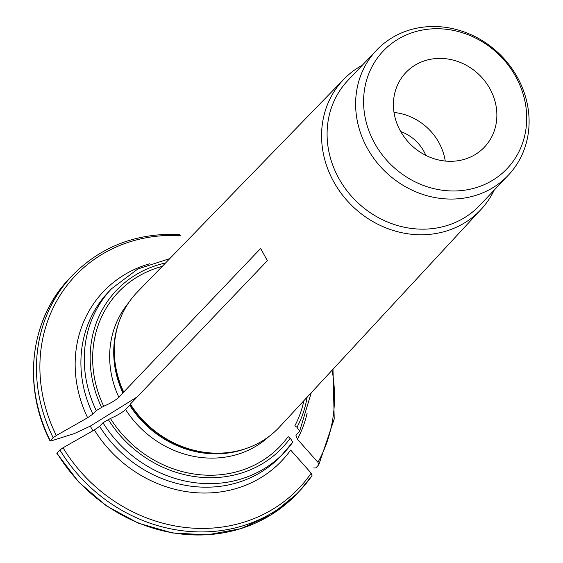 <?xml version="1.0" encoding="UTF-8"?>
<svg xmlns="http://www.w3.org/2000/svg" width="563" height="563" viewBox="0 0 563 563"><rect width="100%" height="100%" fill="white"/><g stroke="black" fill="none" stroke-linecap="round" stroke-linejoin="round"><path stroke-width="0.84" d="M425.804 155.367A39.143 35.335 43.5 0 0 423.848 151.306A39.143 35.335 43.5 0 0 400.722 131.587M394.016 112.473A54.161 48.89 -136.5 0 1 438.95 142.664A54.161 48.89 -136.5 0 1 445.249 161.053M57.482 453.243L56.99 453.004L59.889 449.943L63.042 447.761A137432.283 19750.061 -28.8 0 1 94.352 429.956L99.602 426.318L102.973 422.764A119.004 107.413 43.5 0 0 284.287 452.469A119.004 107.413 43.5 0 0 292.767 442.201L290.269 438.113L288.101 436.656A111.692 100.812 43.5 0 1 110.425 418.457C116.914 415.684 121.974 412.714 125.605 409.547L129.659 405.276A10.936 1.569 151.2 0 0 130.194 404.53A97.455 87.962 43.5 0 0 231.787 452.061L232.547 451.934A98.018 88.468 -136.5 0 1 130.349 404.093L267.369 260.69L260.648 248.466L123.473 392.312A10.936 1.569 151.2 0 1 122.945 393.051L118.884 397.33C115.253 400.497 110.193 403.467 103.705 406.24L96.252 410.547L92.888 414.094L87.631 417.732A122.917 110.946 -136.5 0 1 149.737 263.758M311.937 475.756A156.584 141.327 -136.5 0 1 299.622 490.915L312.022 475.658L311.198 473.173A137432.29 58175.381 -148.1 0 0 290.635 450.055A122.917 110.946 -136.5 0 1 94.352 429.956M92.874 430.794L90.298 426.114L74.45 433.538A131344.205 18875.152 -28.8 0 1 50.769 441.026L50.269 440.787L53.175 437.725L56.321 435.537A137432.283 19750.061 -28.8 0 1 87.631 417.732M50.769 441.026L50.269 440.787A156.584 141.327 43.5 0 1 69.46 278.502C30.128 318.834 22.041 386.162 50.107 441.061M90.298 426.114L137.273 396.845M179.407 234.687L180.61 235.637A154.234 139.209 43.5 0 0 56.321 435.537M489.972 88.855A54.161 48.89 -136.5 0 1 484.447 147.119A54.161 48.89 -136.5 0 1 411.504 145.331A54.161 48.89 -136.5 0 1 405.839 72.592A54.161 48.89 -136.5 0 1 489.972 88.855M362.375 65.153A94.577 85.358 43.5 0 0 343.887 79.2A94.577 85.358 43.5 0 0 330.587 175.6A94.577 85.358 43.5 0 0 481.14 209.337A94.577 85.358 43.5 0 0 494.187 190.125M376.457 50.304L347.92 80.403A90.819 81.973 43.5 0 0 357.428 202.37A90.819 81.973 43.5 0 0 479.732 205.375L508.262 175.276A90.819 81.973 43.5 0 0 517.524 77.574A90.819 81.973 43.5 0 0 376.457 50.304A90.819 81.973 43.5 0 0 385.958 172.278A90.819 81.973 43.5 0 0 508.262 175.276M515.821 76.744A85.393 77.075 43.5 0 0 374.55 62.282A85.393 77.075 43.5 0 0 445.066 190.547A85.393 77.075 43.5 0 0 515.821 76.744M481.14 209.337L279.663 426.838A98.018 88.468 -136.5 0 1 232.547 451.934M123.628 391.876A98.018 88.468 -136.5 0 1 114.859 340.348A98.018 88.468 -136.5 0 1 137.414 291.965L343.887 79.2M313.682 467.944L315.78 467.973L318.806 464.735L334.211 419.013L332.993 369.265M318.679 464.911L317.94 462.329A137432.29 58175.381 -148.1 0 0 297.377 439.21L295.92 435.22L299.636 431.174L297.011 427.268L294.843 425.811A111.692 100.812 43.5 0 0 303.879 400.701M102.973 422.764L110.425 418.457M162.228 266.398A111.692 100.812 43.5 0 0 103.705 406.24M130.349 404.093L130.194 404.53M56.99 453.004A156.584 141.327 43.5 0 0 296.722 493.976L299.622 490.915A156.584 141.327 -136.5 0 1 59.889 449.943M63.042 447.761A154.234 139.209 43.5 0 0 311.198 473.173M317.94 462.329A154.234 139.209 43.5 0 0 332.086 370.25M297.011 427.268A114.303 103.17 43.5 0 0 307.116 397.204M53.175 437.725A156.584 141.327 -136.5 0 1 72.367 275.448L69.46 278.502M169.78 258.614L137.886 268.959L111.573 288.713A119.004 107.413 43.5 0 0 96.252 410.547M165.543 262.977A114.303 103.17 43.5 0 0 101.537 407.253M111.573 288.713L108.209 292.26A119.004 107.413 43.5 0 0 92.888 414.094M99.602 426.318A119.004 107.413 43.5 0 0 280.923 456.023L292.837 442.117M108.258 419.47A114.303 103.17 43.5 0 0 290.269 438.113M307.173 413.031A122.917 110.946 -136.5 0 1 297.377 439.21M114.859 340.348L114.775 341.115A97.455 87.962 43.5 0 0 123.473 392.312M118.139 324.661A97.082 87.624 43.5 0 0 122.945 393.051M128.441 303.035A97.082 87.624 43.5 0 0 118.884 397.33M129.659 405.276A97.082 87.624 43.5 0 0 248.044 447.824M125.605 409.547A97.082 87.624 43.5 0 0 269.086 436.388M311.248 392.742L299.65 431.159M179.843 234.447C136.809 232.681 100.981 246.348 72.367 275.448M56.849 453.314L78.869 482.238L106.541 505.954L138.357 523.182L172.588 532.992L207.374 534.85L240.83 528.671L271.162 514.793L296.722 493.976"/></g></svg>
